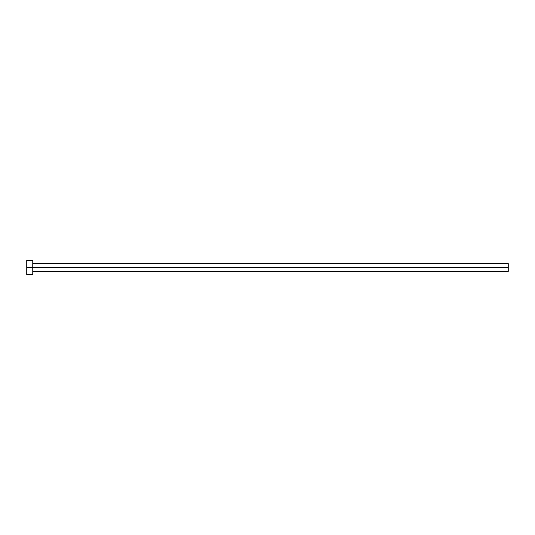 <?xml version="1.0" encoding="UTF-8"?>
<svg xmlns="http://www.w3.org/2000/svg" width="535" height="535" viewBox="0 0 535 535"><rect width="100%" height="100%" fill="white"/><g stroke="black" fill="none" stroke-linecap="round" stroke-linejoin="round"><path stroke-width="0.8" d="M26.75 274.722L26.75 260.277L26.75 267.5L508.25 267.5L508.25 271.412L508.25 267.5L26.75 267.5L26.75 274.722L32.769 274.722L32.769 260.277L32.769 274.722M508.25 267.5L508.25 263.588L508.25 267.5M32.769 271.412L508.25 271.412M26.75 260.277L32.769 260.277M32.769 263.588L508.25 263.588"/></g></svg>
